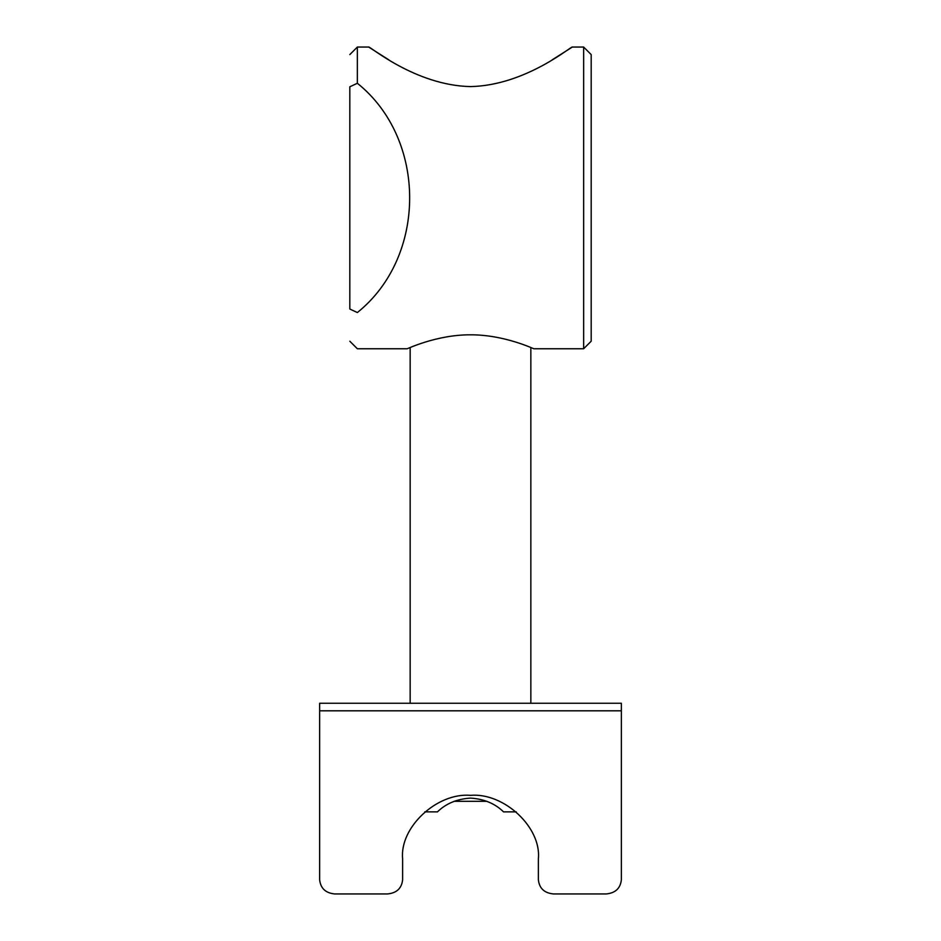 <?xml version="1.0" encoding="UTF-8"?>
<svg xmlns="http://www.w3.org/2000/svg" width="941" height="941" viewBox="0 0 941 941"><rect width="100%" height="100%" fill="white"/><g stroke="black" fill="none" stroke-linecap="round" stroke-linejoin="round"><path stroke-width="1.41" d="M349.817 86.795L357.357 83.267C427.096 139.115 427.096 256.681 357.357 312.541L349.817 309.013L349.817 86.795C349.817 44.603 349.817 44.603 349.817 86.795L357.357 83.267L357.357 47.05L349.817 54.59M349.817 309.013C349.817 351.205 349.817 351.205 349.817 309.013L357.357 312.541C357.357 359.921 357.357 359.921 357.357 312.541M591.183 54.59L591.183 341.218L591.183 54.59L583.643 47.05L583.643 348.758L583.643 47.05L572.328 47.05C572.234 45.286 526.031 85.443 470.5 86.596C414.969 85.443 368.766 45.286 368.672 47.05L357.357 47.05M368.672 47.05L388.786 59.824M552.214 59.824L572.328 47.05M470.5 334.808C504.658 334.667 534.429 349.24 533.853 348.758C534.429 349.24 504.658 334.667 470.5 334.808C436.342 334.667 406.571 349.24 407.147 348.758C406.571 349.24 436.342 334.667 470.5 334.808M454.103 801.309L486.897 801.309M424.767 811.871L437.459 811.871C445.963 803.543 456.985 798.956 470.5 798.109C484.015 798.956 495.037 803.543 503.541 811.871L516.233 811.871M621.354 811.871L621.354 710.808L319.646 710.808L319.646 811.871M319.646 703.256L319.646 879.859C320.61 888.363 325.633 893.056 334.737 893.95L387.527 893.95C396.632 893.056 401.654 888.363 402.619 879.859L402.619 858.733C399.584 827.362 436.918 792.498 470.5 795.333C504.082 792.498 541.416 827.362 538.381 858.733L538.381 879.859C539.346 888.363 544.369 893.056 553.473 893.95L606.263 893.95C615.367 893.056 620.39 888.363 621.354 879.859L621.354 703.256L319.646 703.256M621.354 710.808L319.646 710.808M591.183 341.218L583.643 348.758L533.853 348.758M349.817 341.218L357.357 348.758L407.147 348.758M410.158 703.256L410.158 347.511M530.842 703.256L530.842 347.511"/></g></svg>
